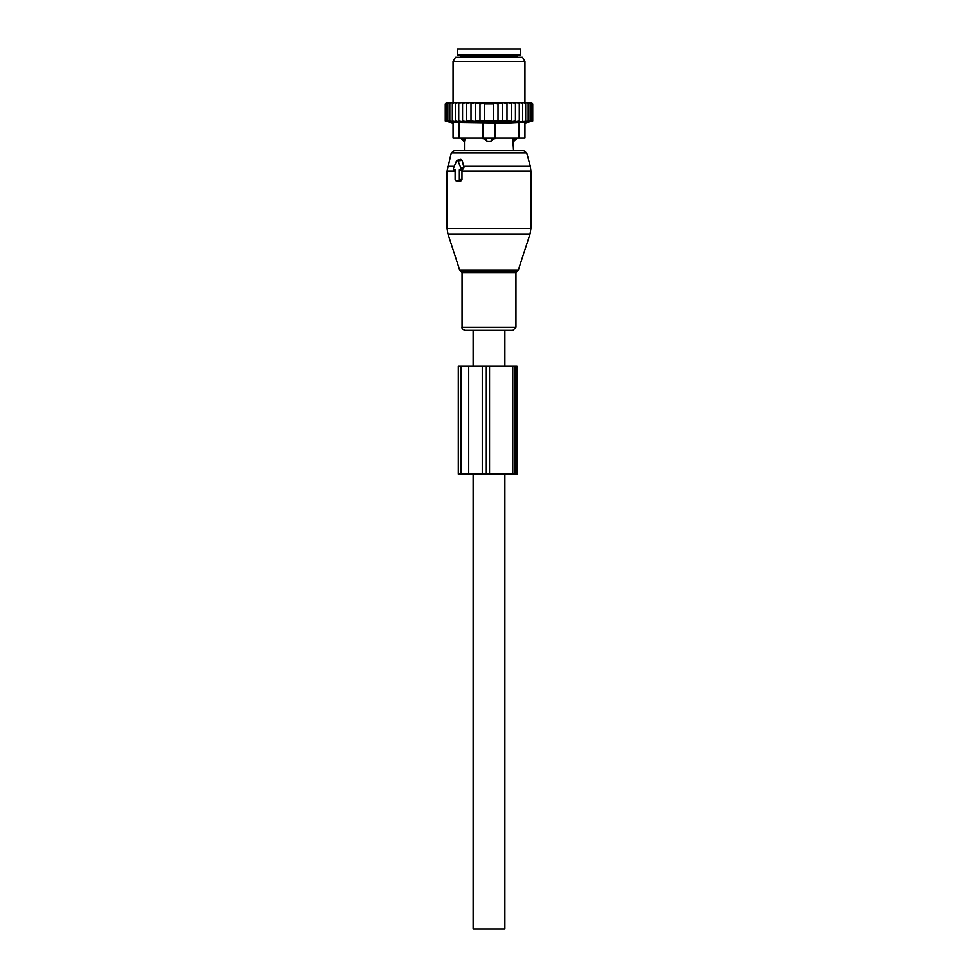 <?xml version="1.0" encoding="UTF-8"?>
<svg xmlns="http://www.w3.org/2000/svg" width="978" height="978" viewBox="0 0 978 978"><rect width="100%" height="100%" fill="white"/><g stroke="black" fill="none" stroke-linecap="round" stroke-linejoin="round"><path stroke-width="1.47" d="M454.318 169.854L455.125 169.854L455.125 179.439A1.198 0.844 -90 0 0 455.98 180.637L458.511 180.637A1.198 0.844 -90 0 0 459.367 179.439L461.983 179.439L461.983 170.404L463.927 167.727L462.252 160.404L460.858 159.341L457.093 160.294A1.198 0.844 -90 0 0 456.506 160.869L453.584 168.057A1.198 0.844 -90 0 0 454.318 169.854L454.159 169.83M457.093 160.294A1.198 0.844 -90 0 1 457.973 160.869L460.907 168.057A1.198 0.844 -90 0 1 460.173 169.854L459.367 169.854L459.367 179.439M495.724 330.319L465.1 330.319C462.692 329.452 461.677 328.437 462.056 327.288L515.944 327.288L512.9 330.319L495.724 330.319M516.726 138.118L512.802 138.717L513.548 150.698L523.805 150.698L454.195 150.698L451.31 152.91L447.08 171.016L447.08 228.436L530.92 228.436L530.039 233.986L447.961 233.986L447.08 228.436M457.716 181.064L460.662 181.162L461.983 179.439M459.367 169.854L461.983 170.404M516.726 138.717L513.499 141.504A4.792 3.447 -90 0 0 515.382 138.717L515.382 138.118M512.802 138.118L513.499 141.504M464.501 141.504L465.198 138.717L464.501 141.504A4.792 3.447 90 0 1 462.618 138.717L461.274 138.717L464.452 141.712L464.452 150.698M483.01 122.458L483.01 138.118L494.99 138.118L490.516 141.504L487.484 141.504L483.01 138.118L459.061 138.118L459.061 122.458L506.225 123.142L518.939 122.458L518.939 138.118L494.99 138.118L494.99 122.458M465.198 138.118L462.618 138.118M492.325 138.118L483.01 138.717M490.516 141.504A4.792 3.325 -90 0 0 492.325 138.717L494.99 138.717M520.43 54.89L457.57 54.89L457.57 48.9L520.43 48.9L520.43 54.89M462.57 102.788L460.504 102.788L458.743 103.986L458.743 121.064L462.57 121.749L462.57 102.788L464.599 102.788L462.57 103.986M460.504 102.788L458.804 102.788L458.743 103.986M513.401 102.788L515.43 102.788L515.43 103.986L513.401 102.788L511.311 102.788L511.311 103.986L508.866 102.788L506.983 102.788L506.983 103.986L503.841 102.788L502.509 102.788L502.509 103.986L498.01 102.812L498.01 103.986L493.499 103.289L493.499 103.986L484.501 103.986L484.501 103.289L479.99 103.986L479.99 102.812L475.491 103.986L475.491 121.504L471.017 121.064L471.017 102.788L469.134 102.788L466.689 103.986L466.689 121.688L462.57 121.064M475.491 121.064L511.311 121.064L511.311 121.688L515.43 121.064L515.43 121.749L519.257 121.064L519.122 121.761L532.717 121.064L532.717 103.986L531.519 102.788L515.43 102.788M445.601 103.668L446.506 102.788L445.283 103.986L445.283 121.064L447.948 121.761L445.577 121.064L445.577 103.986L446.506 102.788M446.653 102.788L445.577 103.986M458.804 102.788L446.909 102.788M469.134 102.788L464.599 102.788M471.017 102.788L474.159 102.788L471.017 103.986M502.509 102.788L474.159 102.788M503.841 102.788L506.983 102.788M508.866 102.788L511.311 102.788M517.496 102.788L519.257 103.986L519.196 102.788M519.257 121.064L519.257 103.986M522.68 121.064L522.68 103.986L521.054 102.788M522.435 102.788L522.68 103.986M525.663 121.064L525.663 103.986L524.061 102.788M525.235 102.788L525.663 103.986M528.157 121.064L528.157 103.986L526.592 102.788M527.545 102.788L528.157 103.986M530.125 121.064L530.125 103.986L528.621 102.788M529.355 102.788L530.125 103.986M531.555 121.064L531.555 103.986L530.125 102.788M530.626 102.788L531.555 103.986M532.423 121.064L532.423 103.986L531.091 102.788M531.347 102.788L532.423 103.986M531.494 102.788L532.399 103.668M445.577 121.064L448.486 121.761L446.445 121.064L446.445 103.986L447.374 102.788M447.875 102.788L446.445 103.986M448.645 102.788L447.875 103.986L449.379 102.788M450.455 102.788L449.843 103.986L451.408 102.788M452.765 102.788L452.337 103.986L453.939 102.788M455.565 102.788L455.32 103.986L456.946 102.788M466.689 102.788L466.689 103.986M466.689 121.064L471.017 121.064M475.491 102.788L475.491 103.986M479.99 121.064L479.99 103.986M484.501 121.064L484.501 103.986M493.499 121.064L493.499 103.986M498.01 121.064L498.01 103.986M502.509 121.064L502.509 103.986M459.061 138.118L453.071 138.118L453.071 122.458L459.061 122.458M524.929 122.458L524.929 138.118L524.929 122.458L518.939 122.458M505.064 57.286L522.509 57.286L524.929 61.48L453.071 61.48L455.491 57.286L505.064 57.286M524.929 138.118L518.939 138.118M531.995 121.248L524.929 123.142M515.43 121.749L515.43 103.986M511.311 121.064L511.311 103.986M506.983 121.064L506.983 103.986M458.743 121.064L458.878 121.761L455.32 121.064L455.32 103.986M446.445 121.064L449.574 121.761L447.875 121.064L451.176 121.761L449.843 121.064L453.279 121.761L452.337 121.064L455.858 121.761L455.32 121.064M452.337 121.064L452.337 103.986M449.843 121.064L449.843 103.986M447.875 121.064L447.875 103.986M514.88 366.249L458.303 366.249L458.303 474.037L516.983 474.037L516.983 366.249L514.88 366.249L514.88 474.037M473.132 366.249L473.132 330.319L504.868 330.319L504.868 366.249M504.868 474.037L504.868 929.1L473.132 929.1L473.132 474.037M518.34 269.977L517.191 271.138L460.809 271.138L459.66 269.977L518.34 269.977L530.039 233.986M530.92 228.436L530.92 171.016L461.983 171.016M517.191 271.138L515.944 272.838L462.056 272.838L462.056 327.288M530.92 171.016L530.308 166.37L463.548 166.37M530.308 166.37L526.69 152.91L451.31 152.91M454.269 166.37L447.692 166.37M457.973 160.869L462.252 160.404M460.907 168.057L463.927 167.727M460.173 169.854L462.447 170.416M455.125 171.016L447.08 171.016M458.511 180.637L460.662 181.162M455.98 180.637L458.12 181.162M487.484 141.504A4.792 3.325 90 0 1 485.675 138.717L485.675 138.118M517.142 57.286L517.142 56.088L460.858 56.088L460.858 57.286M461.103 366.249L461.103 474.037M468.731 366.249L468.731 474.037M482.276 366.249L482.276 474.037M486.323 366.249L486.323 474.037M489.538 366.249L489.538 474.037M512.765 366.249L512.765 474.037M459.66 269.977L447.961 233.986M460.809 271.138L462.056 272.838M515.944 272.838L515.944 327.288M526.69 152.91L523.805 150.698M455.821 180.612L457.912 181.138M460.858 56.088L459.66 54.89M517.142 56.088L518.34 54.89M524.929 102.788L524.929 61.48M453.071 102.788L453.071 61.48M453.071 123.142L445.283 121.064"/></g></svg>
